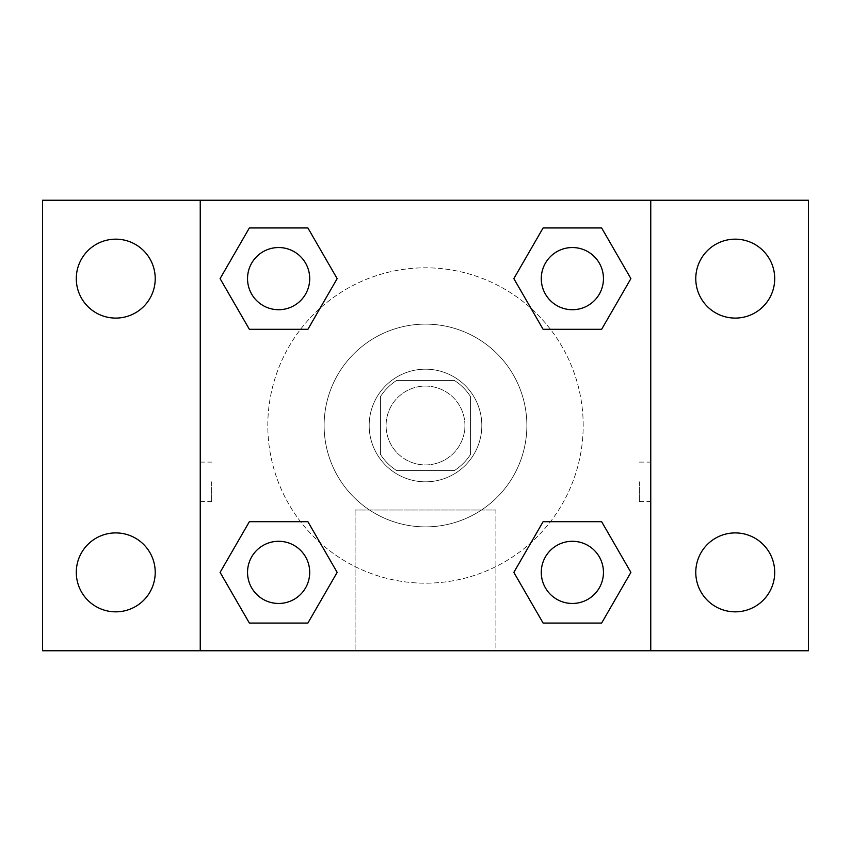 <?xml version="1.0" encoding="UTF-8"?>
<svg xmlns="http://www.w3.org/2000/svg" width="851" height="851" viewBox="0 0 851 851"><rect width="100%" height="100%" fill="white"/><g stroke="black" fill="none" stroke-linecap="round" stroke-linejoin="round"><path stroke-width="0.64" stroke-dasharray="4.25 3.19" d="M464.923 425.5A39.423 39.423 0 0 0 405.789 391.364A39.423 39.423 0 0 0 405.789 459.636A39.423 39.423 0 0 0 464.923 425.5A39.423 39.423 0 0 0 405.789 391.364A39.423 39.423 0 0 0 405.789 459.636A39.423 39.423 0 0 0 464.923 425.5M454.391 470.55L396.609 470.55A53.528 53.528 0 0 1 380.45 454.391L380.45 396.609A53.528 53.528 0 0 1 396.609 380.45L454.391 380.45A53.528 53.528 0 0 1 470.55 396.609L470.55 454.391A53.528 53.528 0 0 1 454.391 470.55L396.609 470.55A53.528 53.528 0 0 1 380.45 454.391L380.45 396.609A53.528 53.528 0 0 1 396.609 380.45L454.391 380.45A53.528 53.528 0 0 1 470.55 396.609L470.55 454.391A53.528 53.528 0 0 1 454.391 470.55M425.5 369.185A56.315 56.315 0 0 1 474.273 453.657A56.315 56.315 0 0 1 376.727 453.657A56.315 56.315 0 0 1 425.5 369.185A56.315 56.315 0 0 0 369.185 425.5A56.315 56.315 0 0 0 425.5 481.815A56.315 56.315 0 0 0 481.815 425.5A56.315 56.315 0 0 0 425.5 369.185M526.865 425.5A101.365 101.365 0 0 0 374.812 337.709A101.365 101.365 0 0 0 374.812 513.291A101.365 101.365 0 0 0 526.865 425.5A101.365 101.365 0 0 0 374.812 337.709A101.365 101.365 0 0 0 374.812 513.291A101.365 101.365 0 0 0 526.865 425.5M115.757 611.837A39.465 39.465 0 0 0 149.936 552.639A39.465 39.465 0 0 0 81.579 552.639A39.465 39.465 0 0 0 115.757 611.837M735.243 611.837A39.465 39.465 0 0 0 769.421 552.639A39.465 39.465 0 0 0 701.064 552.639A39.465 39.465 0 0 0 735.243 611.837M735.243 318.093A39.465 39.465 0 0 0 769.421 258.895A39.465 39.465 0 0 0 701.064 258.895A39.465 39.465 0 0 0 735.243 318.093M115.757 318.093A39.465 39.465 0 0 0 149.936 258.895A39.465 39.465 0 0 0 81.579 258.895A39.465 39.465 0 0 0 115.757 318.093M42.55 200.24L808.45 200.24L808.45 650.76L42.55 650.76L42.55 200.24M200.24 200.24L650.76 200.24L650.76 650.76L200.24 650.76L200.24 200.24L650.76 200.24L650.76 650.76L200.24 650.76L200.24 200.24L200.24 650.76M445.211 200.24L405.789 200.251L445.211 200.24M495.899 650.76L355.101 650.76L495.899 650.76L355.101 650.76L495.899 650.76L495.899 510.015L355.101 510.015L495.899 510.015L355.101 510.015L495.899 510.015L495.899 650.76M583.19 425.5A157.69 157.69 0 0 0 346.655 288.936A157.69 157.69 0 0 0 346.655 562.064A157.69 157.69 0 0 0 583.19 425.5A157.69 157.69 0 0 0 346.655 288.936A157.69 157.69 0 0 0 346.655 562.064A157.69 157.69 0 0 0 583.19 425.5M309.711 572.372A31.083 31.083 0 0 0 263.087 545.448A31.083 31.083 0 0 0 263.087 599.295A31.083 31.083 0 0 0 309.711 572.372A31.083 31.083 0 0 0 263.087 545.448A31.083 31.083 0 0 0 263.087 599.295A31.083 31.083 0 0 0 309.711 572.372A31.083 31.083 0 0 0 263.087 545.448A31.083 31.083 0 0 0 263.087 599.295A31.083 31.083 0 0 0 309.711 572.372M603.455 278.628A31.083 31.083 0 0 0 556.831 251.705A31.083 31.083 0 0 0 556.831 305.552A31.083 31.083 0 0 0 603.455 278.628A31.083 31.083 0 0 0 556.831 251.705A31.083 31.083 0 0 0 556.831 305.552A31.083 31.083 0 0 0 603.455 278.628A31.083 31.083 0 0 0 556.831 251.705A31.083 31.083 0 0 0 556.831 305.552A31.083 31.083 0 0 0 603.455 278.628M309.711 278.628A31.083 31.083 0 0 0 263.087 251.705A31.083 31.083 0 0 0 263.087 305.552A31.083 31.083 0 0 0 309.711 278.628A31.083 31.083 0 0 0 263.087 251.705A31.083 31.083 0 0 0 263.087 305.552A31.083 31.083 0 0 0 309.711 278.628A31.083 31.083 0 0 0 263.087 251.705A31.083 31.083 0 0 0 263.087 305.552A31.083 31.083 0 0 0 309.711 278.628M541.289 572.372A31.083 31.083 0 0 1 587.913 545.448A31.083 31.083 0 0 1 587.913 599.295A31.083 31.083 0 0 1 541.289 572.372A31.083 31.083 0 0 1 587.913 545.448A31.083 31.083 0 0 1 587.913 599.295A31.083 31.083 0 0 1 541.289 572.372M200.24 481.815L200.251 501.526L200.24 481.815M650.76 481.815L650.76 501.526L650.749 481.815M639.409 481.815L639.409 501.526L639.409 481.815M650.76 200.24L650.76 650.76M249.364 623.06L220.101 572.372L249.364 521.684L220.101 572.372L249.364 623.06M307.892 521.684L337.156 572.372L307.892 623.06L337.156 572.372L307.892 521.684M543.108 329.316L513.844 278.628L543.108 227.94L513.844 278.628L543.108 329.316M601.636 227.94L630.899 278.628L601.636 329.316L630.899 278.628L601.636 227.94M249.364 329.316L220.101 278.628L249.364 227.94L220.101 278.628L249.364 329.316M307.892 227.94L337.156 278.628L307.892 329.316L337.156 278.628L307.892 227.94M543.108 623.06L513.844 572.372L543.108 521.684L513.844 572.372L543.108 623.06M601.636 521.684L630.899 572.372L601.636 623.06L630.899 572.372L601.636 521.684M211.591 481.815L211.591 501.526L211.591 481.815M603.455 572.372A31.083 31.083 0 0 0 556.831 545.448A31.083 31.083 0 0 0 556.831 599.295A31.083 31.083 0 0 0 603.455 572.372M639.409 501.526L650.76 501.526M639.409 462.104L650.76 462.104M200.251 462.104L211.591 462.104M200.251 501.526L211.591 501.526M355.101 510.015L355.101 650.76L355.101 510.015"/><path stroke-width="1.28" d="M42.55 200.24L808.45 200.24L808.45 650.76L42.55 650.76L42.55 200.24M735.243 239.163A39.465 39.465 0 0 1 774.708 278.628A39.465 39.465 0 0 1 735.243 318.093A39.465 39.465 0 0 1 695.778 278.628A39.465 39.465 0 0 1 735.243 239.163M735.243 532.907A39.465 39.465 0 0 1 774.708 572.372A39.465 39.465 0 0 1 735.243 611.837A39.465 39.465 0 0 1 695.778 572.372A39.465 39.465 0 0 1 735.243 532.907M115.757 532.907A39.465 39.465 0 0 1 155.222 572.372A39.465 39.465 0 0 1 115.757 611.837A39.465 39.465 0 0 1 76.292 572.372A39.465 39.465 0 0 1 115.757 532.907M115.757 239.163A39.465 39.465 0 0 1 155.222 278.628A39.465 39.465 0 0 1 115.757 318.093A39.465 39.465 0 0 1 76.292 278.628A39.465 39.465 0 0 1 115.757 239.163M249.364 521.684L307.892 521.684L337.156 572.372L307.892 623.06L249.364 623.06L220.101 572.372L249.364 521.684L307.892 521.684L249.364 521.684M543.108 227.94L601.636 227.94L630.899 278.628L601.636 329.316L543.108 329.316L513.844 278.628L543.108 227.94L601.636 227.94L543.108 227.94M200.24 650.76L200.24 200.24M650.76 200.24L650.76 650.76M249.364 227.94L307.892 227.94L337.156 278.628L307.892 329.316L249.364 329.316L220.101 278.628L249.364 227.94L307.892 227.94L249.364 227.94M543.108 521.684L601.636 521.684L630.899 572.372L601.636 623.06L543.108 623.06L513.844 572.372L543.108 521.684L601.636 521.684L543.108 521.684M601.636 623.06L543.108 623.06L601.636 623.06M603.455 572.372A31.083 31.083 0 0 0 556.831 545.448A31.083 31.083 0 0 0 556.831 599.295A31.083 31.083 0 0 0 603.455 572.372M307.892 623.06L249.364 623.06L307.892 623.06M309.711 572.372A31.083 31.083 0 0 0 263.087 545.448A31.083 31.083 0 0 0 263.087 599.295A31.083 31.083 0 0 0 309.711 572.372M601.636 329.316L543.108 329.316L601.636 329.316M603.455 278.628A31.083 31.083 0 0 0 556.831 251.705A31.083 31.083 0 0 0 556.831 305.552A31.083 31.083 0 0 0 603.455 278.628M307.892 329.316L249.364 329.316L307.892 329.316M309.711 278.628A31.083 31.083 0 0 0 263.087 251.705A31.083 31.083 0 0 0 263.087 305.552A31.083 31.083 0 0 0 309.711 278.628"/></g></svg>
